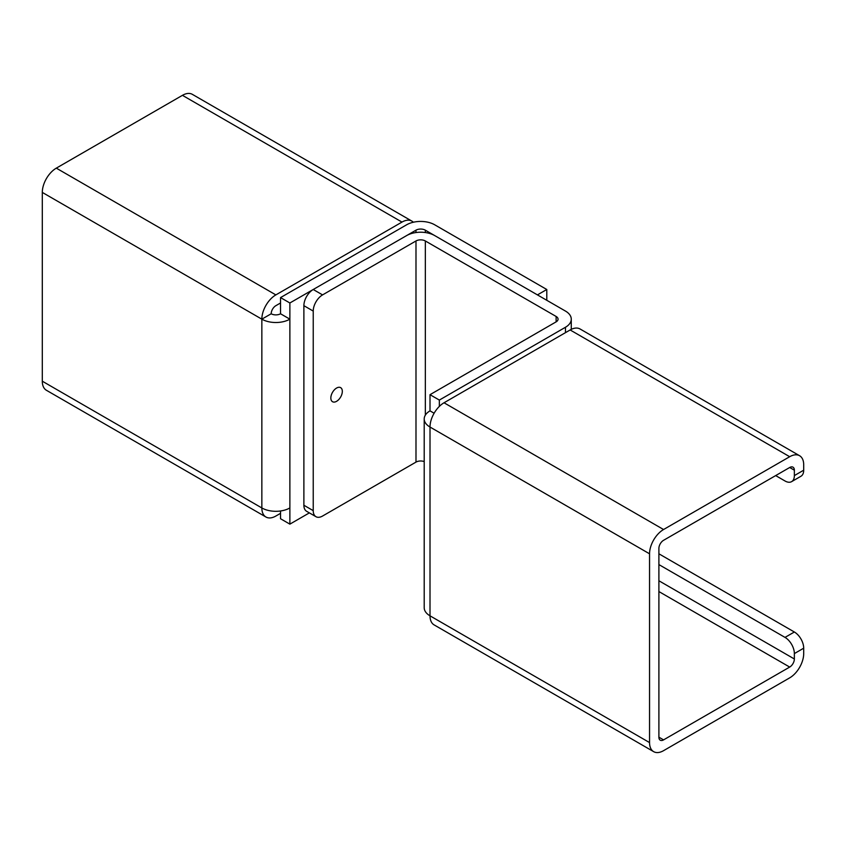 <?xml version="1.0" encoding="UTF-8"?>
<svg xmlns="http://www.w3.org/2000/svg" width="846" height="846" viewBox="0 0 846 846"><rect width="100%" height="100%" fill="white"/><g stroke="black" fill="none" stroke-linecap="round" stroke-linejoin="round"><path stroke-width="1.27" d="M425.337 230.175L537.443 294.894L546.791 289.501L434.675 224.782A19.818 11.442 0 0 0 406.651 224.782L280.534 297.591L289.871 302.984L415.989 230.175A6.609 3.818 0 0 1 425.337 230.175L425.337 232.534M546.791 300.288L546.791 289.501M413.345 222.234A19.818 11.442 120 0 0 411.886 221.102A19.818 11.442 120 0 0 401.977 222.086L275.859 294.894A19.818 11.442 120 0 0 261.848 319.164L261.848 507.949A19.818 11.442 120 0 0 265.951 517.022L46.403 390.27A19.818 11.442 -60 0 1 42.3 381.197L261.848 507.949A19.818 11.442 0 0 0 289.871 507.949L289.871 524.139L280.534 518.735L280.534 510.984M280.534 302.984L275.859 305.681A6.609 3.818 120 0 0 271.185 313.771A6.609 3.818 0 0 0 280.534 313.771L280.534 297.591M42.3 381.197L42.3 192.412A19.818 11.442 -60 0 1 56.312 168.143L182.44 95.334A19.818 11.442 -60 0 1 192.349 94.35L411.886 221.102M265.951 517.022A19.818 11.442 120 0 0 275.859 516.039L280.534 513.342M271.185 313.771L261.848 319.164L42.3 192.412M289.871 302.984L289.871 319.164L280.534 313.771M289.871 507.949L289.871 319.164A19.818 11.442 180 0 1 261.848 319.164M309.361 512.888L289.871 524.139M330.839 398.001A8.122 4.685 -60 0 1 334.382 389.826A8.122 4.685 -60 0 1 340.642 387.648A8.122 4.685 -60 0 1 342.323 391.37A8.122 4.685 -60 0 1 338.781 399.545A8.122 4.685 -60 0 1 332.52 401.713A8.122 4.685 -60 0 1 330.839 398.001M565.466 332.658L565.466 327.265A19.818 11.442 0 0 0 571.272 319.164A19.818 11.442 0 0 0 565.466 311.074L434.675 235.569A19.818 11.442 0 0 0 406.651 235.569L313.232 289.501A13.208 7.625 120 0 0 303.883 305.681L303.883 505.252A13.208 7.625 120 0 0 306.622 511.301L315.96 516.695A13.208 7.625 -60 0 1 313.232 510.646L303.883 505.252M303.883 305.681L313.232 311.074A13.208 7.625 -60 0 1 322.569 294.894L415.989 240.962A6.609 3.818 180 0 1 425.337 240.962L556.129 316.467A6.609 3.818 180 0 1 558.064 319.164A6.609 3.818 180 0 1 556.129 321.861L430.011 394.68L439.349 400.073L439.349 406.397M313.232 311.074L313.232 510.646M424.206 461.578A6.609 3.818 180 0 0 415.989 462.106L322.569 516.039A13.208 7.625 -60 0 1 315.96 516.695M565.466 327.265L439.349 400.073M803.7 470.196L794.362 475.589A13.208 7.625 60 0 1 791.623 481.638L800.961 476.245A13.208 7.625 -120 0 0 803.7 470.196L803.7 464.803A19.818 11.442 120 0 0 799.597 455.73A19.818 11.442 120 0 0 789.688 456.713L663.56 529.522A19.818 11.442 120 0 0 649.548 553.802L649.548 742.577A19.818 11.442 120 0 0 653.651 751.65A19.818 11.442 120 0 0 663.56 750.666L789.688 677.858A19.818 11.442 120 0 0 803.7 653.588L803.7 648.195A13.208 7.625 -120 0 0 794.362 632.004L785.014 637.398L658.897 564.589M794.362 632.004L658.897 553.802M785.014 637.398A13.208 7.625 60 0 1 794.362 653.588L794.362 658.981A6.609 3.818 -60 0 1 789.688 667.071L663.56 739.88A6.609 3.818 -60 0 1 660.261 740.208A6.609 3.818 -60 0 1 658.897 737.183L658.897 548.398A6.609 3.818 120 0 1 663.56 540.308L789.688 467.5A6.609 3.818 120 0 1 792.988 467.172A6.609 3.818 120 0 1 794.362 470.196L789.688 467.5M775.676 475.589L785.014 480.983A13.208 7.625 60 0 0 791.623 481.638M794.362 475.589L794.362 470.196M649.548 553.802L430.011 427.04A19.818 11.442 -60 0 1 444.023 402.77L570.141 329.961A19.818 11.442 -60 0 1 580.049 328.978L799.597 455.73M653.651 751.65L434.114 624.898A19.818 11.442 -60 0 1 430.011 615.825L649.548 742.577M424.206 418.95L424.206 607.735A19.818 11.442 0 0 0 430.011 615.825L430.011 427.04A19.818 11.442 180 0 1 424.206 418.95A19.818 11.442 180 0 1 430.011 410.86L430.011 394.68M430.011 410.86L434.114 413.229M415.989 232.534L415.989 230.175M401.977 222.086L182.44 95.334M56.312 168.143L275.859 294.894M322.569 294.894L313.232 289.501M415.989 462.106L415.989 240.962M425.337 240.962L425.337 415.143M556.129 321.861L556.129 316.467M658.897 580.768L794.362 658.981M794.362 653.588L803.7 648.195M789.688 667.071L658.897 591.555M789.688 456.713L570.141 329.961M658.897 737.183L663.56 739.88M444.023 402.77L663.56 529.522M571.272 329.358L571.272 319.164"/></g></svg>
